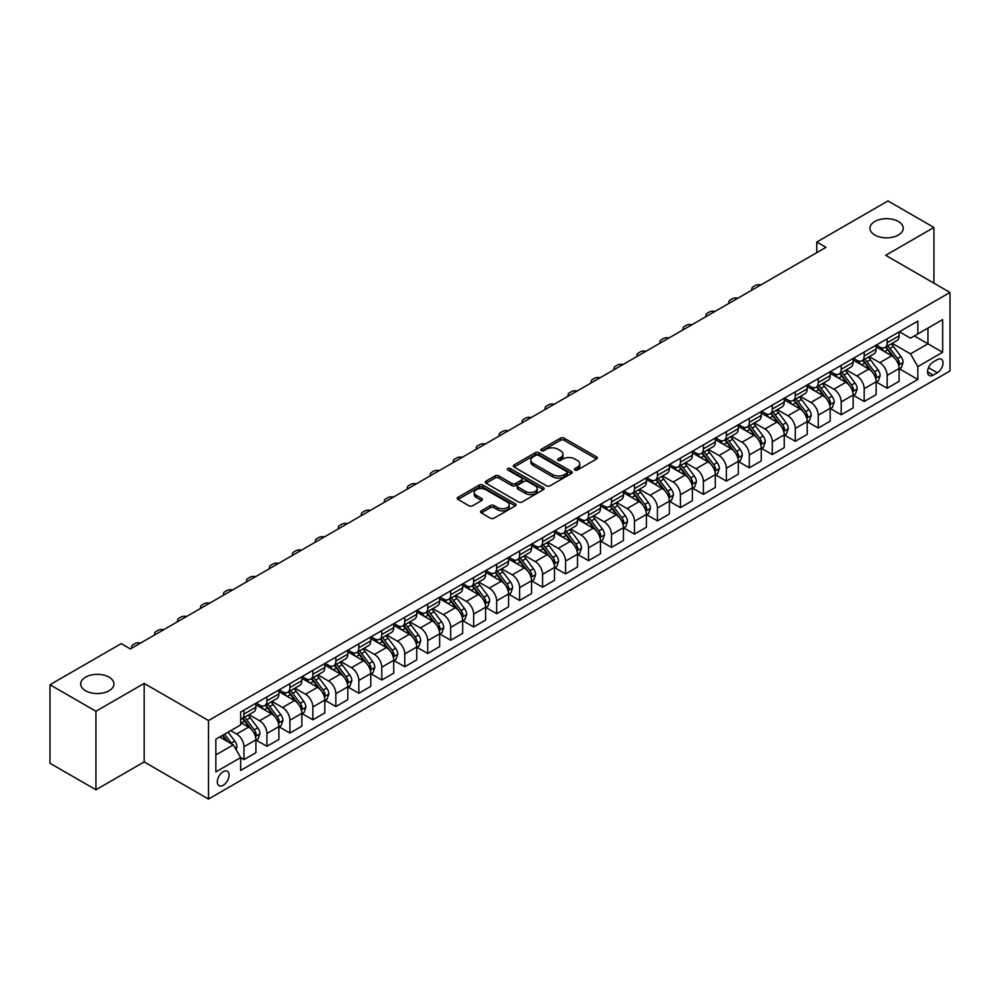 <?xml version="1.0" encoding="UTF-8"?>
<svg xmlns="http://www.w3.org/2000/svg" width="1000" height="1000" viewBox="0 0 1000 1000"><rect width="100%" height="100%" fill="white"/><g stroke="black" fill="none" stroke-linecap="round" stroke-linejoin="round"><path stroke-width="1.5" d="M574.888 470.037A1.787 1.025 0 0 0 577.413 470.037L596.587 458.963A2.55 1.475 0 0 0 597.325 457.925A2.55 1.475 0 0 0 596.587 456.887L564.113 438.137A2.55 1.475 0 0 0 560.5 438.137L541.337 449.2A1.787 1.025 0 0 0 540.812 449.938A1.787 1.025 0 0 0 541.337 450.662A1.787 1.025 0 0 0 543.862 450.662L546.35 449.225A8.162 4.713 0 0 1 557.888 449.225L560.6 450.788A8.162 4.713 0 0 1 562.987 454.125A8.162 4.713 0 0 1 560.6 457.45L558.112 458.888A1.787 1.025 0 0 0 557.587 459.613A1.787 1.025 0 0 0 558.112 460.35A1.787 1.025 0 0 0 560.638 460.35L563.125 458.913A8.162 4.713 0 0 1 574.663 458.913L577.375 460.475A8.162 4.713 0 0 1 579.763 463.812A8.162 4.713 0 0 1 577.375 467.137L574.888 468.575A1.787 1.025 0 0 0 574.362 469.3A1.787 1.025 0 0 0 574.888 470.037L574.888 468.575M109.075 677.15A16.637 9.6 0 0 0 90.95 675.075A16.637 9.6 0 0 0 80.688 683.95A16.637 9.6 0 0 0 85.562 690.738A16.637 9.6 0 0 0 103.688 692.812A16.637 9.6 0 0 0 113.95 683.95A16.637 9.6 0 0 0 109.075 677.15M898.363 221.462A16.637 9.6 0 0 0 880.238 219.387A16.637 9.6 0 0 0 869.963 228.263A16.637 9.6 0 0 0 874.837 235.05A16.637 9.6 0 0 0 892.962 237.125A16.637 9.6 0 0 0 903.238 228.263A16.637 9.6 0 0 0 898.363 221.462M223.2 785.275A8.312 4.8 120 0 0 228.637 777.938A8.312 4.8 120 0 0 227.362 771.275A8.312 4.8 120 0 0 223.2 771.688A8.312 4.8 120 0 0 217.763 779.013A8.312 4.8 120 0 0 219.037 785.675A8.312 4.8 120 0 0 223.2 785.275M481.325 510.825A2.55 1.475 0 0 0 480.575 511.875A2.55 1.475 0 0 0 481.325 512.913L490.425 518.175A2.55 1.475 0 0 0 494.038 518.175L515.325 505.887A2.55 1.475 0 0 0 516.062 504.837A2.55 1.475 0 0 0 515.325 503.8L482.85 485.05A2.55 1.475 0 0 0 479.25 485.05L457.962 497.337A2.55 1.475 0 0 0 457.212 498.387A2.55 1.475 0 0 0 457.962 499.425L468.963 505.775A2.55 1.475 0 0 0 472.575 505.775L481.675 500.513A2.55 1.475 0 0 0 482.425 499.475A2.55 1.475 0 0 0 481.675 498.438L476.225 495.288A6.825 3.938 0 0 1 474.225 492.5A6.825 3.938 0 0 1 478.438 488.862A6.825 3.938 0 0 1 485.875 489.712L507.25 502.05A6.825 3.938 0 0 1 509.25 504.837A6.825 3.938 0 0 1 505.037 508.475A6.825 3.938 0 0 1 497.6 507.625L494.038 505.575A2.55 1.475 0 0 0 490.425 505.575L481.325 510.825L481.325 512.913M144.175 683.413L95.938 711.263L50 684.737L50 763.25L95.938 789.775L144.175 761.925L208.5 799.062L208.5 720.55L144.175 683.413L144.175 761.925M933.925 283.163L933.925 227.463L885.688 255.312L950 292.45L208.5 720.55M933.925 227.463L887.975 200.938L816.775 242.05L816.775 252.662M50 684.737L121.213 643.625L130.4 648.938L825.962 247.35L816.775 242.05M546.525 485.788A2.55 1.475 0 0 0 550.138 485.788L571.413 473.5A2.55 1.475 0 0 0 572.163 472.45A2.55 1.475 0 0 0 571.413 471.413L538.95 452.663A2.55 1.475 0 0 0 535.337 452.663L514.062 464.95A2.55 1.475 0 0 0 513.312 466A2.55 1.475 0 0 0 514.062 467.038L546.525 485.788M508.55 470.412A1.787 1.025 0 0 1 510.363 470.675L510.363 468.55L543.375 487.6A2.55 1.475 0 0 1 544.113 488.65A2.55 1.475 0 0 1 543.375 489.688L522.087 501.975A2.55 1.475 0 0 1 518.475 501.975L486.012 483.225L486.012 481.15A2.55 1.475 0 0 0 485.262 482.188A2.55 1.475 0 0 0 486.012 483.225M486.012 481.15L495.112 475.887A2.55 1.475 0 0 1 498.725 475.887L511.887 483.488A2.55 1.475 0 0 0 515.5 483.488L521.538 480A2.55 1.475 0 0 0 522.288 478.963A2.55 1.475 0 0 0 521.538 477.925L507.837 470A1.787 1.025 0 0 1 507.312 469.275A1.787 1.025 0 0 1 508.413 468.325A1.787 1.025 0 0 1 510.363 468.55M937.325 359.613L933.275 361.938A8.062 4.65 120 0 0 928.012 369.038A8.062 4.65 120 0 0 929.25 375.5A8.062 4.65 120 0 0 933.275 375.1L937.325 372.762A8.062 4.65 120 0 0 942.588 365.662A8.062 4.65 120 0 0 941.35 359.212A8.062 4.65 120 0 0 937.325 359.613M208.5 799.062L950 370.962L950 292.45M899.375 331.763L910.487 338.175L917.837 333.938L917.837 321.087L240.662 712.062L240.662 724.9L215.85 739.225L215.85 771.9L240.662 757.575L240.662 770.413L917.837 379.45L917.837 366.613L910.487 353.875L892.212 343.325M917.837 333.938L942.65 319.613L942.65 352.287L917.837 366.613M95.938 711.263L95.938 789.775M914.35 335.95L927.95 343.8L927.95 328.1L942.65 319.613M910.487 353.875L927.95 343.8L942.65 352.287M215.85 754.925L233.312 744.85L219.713 737M240.662 757.688L243.962 759.587L243.962 746.75A10.4 6 -120 0 0 236.612 734.025L230.738 730.625M243.962 759.587L255.912 752.7L255.912 739.862A10.4 6 -120 0 0 248.562 727.125L240.662 722.562M256.188 740.125L266.938 746.325L266.938 733.487A10.4 6 -120 0 0 259.587 720.763L249.037 714.663M266.938 746.325L278.888 739.438L278.888 726.6A10.4 6 -120 0 0 271.537 713.863L255.912 704.85M279.163 726.862L289.913 733.075L289.913 720.225A10.4 6 -120 0 0 282.562 707.5L272 701.4M289.913 733.075L301.85 726.175L301.85 713.337A10.4 6 -120 0 0 294.5 700.6L278.888 691.587M302.125 713.6L312.875 719.812L312.875 706.975A10.4 6 -120 0 0 305.525 694.237L294.975 688.15M312.875 719.812L324.825 712.913L324.825 700.075A10.4 6 -120 0 0 317.475 687.337L301.85 678.325M325.1 700.337L335.85 706.55L335.85 693.713A10.4 6 -120 0 0 328.5 680.975L317.95 674.887M335.85 706.55L347.8 699.65L347.8 686.812A10.4 6 -120 0 0 340.45 674.075L324.825 665.062M348.075 687.075L358.825 693.288L358.825 680.45A10.4 6 -120 0 0 351.475 667.712L340.913 661.625M358.825 693.288L370.763 686.388L370.763 673.55A10.4 6 -120 0 0 363.413 660.812L347.8 651.8M371.037 673.812L381.788 680.025L381.788 667.188A10.4 6 -120 0 0 374.438 654.45L363.888 648.363M381.788 680.025L393.738 673.125L393.738 660.288A10.4 6 -120 0 0 386.388 647.55L370.763 638.538M394.012 660.55L404.762 666.762L404.762 653.925A10.4 6 -120 0 0 397.413 641.188L386.863 635.1M404.762 666.762L416.712 659.862L416.712 647.025A10.4 6 -120 0 0 409.363 634.288L393.738 625.275M416.987 647.288L427.738 653.5L427.738 640.662A10.4 6 -120 0 0 420.387 627.925L409.825 621.838M427.738 653.5L439.675 646.6L439.675 633.763A10.4 6 -120 0 0 432.325 621.025L416.712 612.013M439.95 634.025L450.7 640.238L450.7 627.4A10.4 6 -120 0 0 443.35 614.663L432.8 608.575M450.7 640.238L462.65 633.337L462.65 620.5A10.4 6 -120 0 0 455.3 607.762L439.675 598.75M462.925 620.763L473.675 626.975L473.675 614.138A10.4 6 -120 0 0 466.325 601.4L455.775 595.312M473.675 626.975L485.625 620.075L485.625 607.238A10.4 6 -120 0 0 478.275 594.5L462.65 585.487M485.9 607.5L496.65 613.713L496.65 600.875A10.4 6 -120 0 0 489.3 588.138L478.738 582.05M496.65 613.713L508.587 606.812L508.587 593.975A10.4 6 -120 0 0 501.238 581.25L485.625 572.225M508.862 594.237L519.612 600.45L519.612 587.612A10.4 6 -120 0 0 512.263 574.875L501.712 568.787M519.612 600.45L531.562 593.55L531.562 580.712A10.4 6 -120 0 0 524.212 567.987L508.587 558.962M531.838 580.975L542.587 587.188L542.587 574.35A10.4 6 -120 0 0 535.237 561.613L524.688 555.525M542.587 587.188L554.538 580.288L554.538 567.45A10.4 6 -120 0 0 547.188 554.725L531.562 545.7M554.812 567.712L565.562 573.925L565.562 561.087A10.4 6 -120 0 0 558.212 548.35L547.65 542.263M565.562 573.925L577.5 567.025L577.5 554.188A10.4 6 -120 0 0 570.15 541.462L554.538 532.438M577.775 554.45L588.525 560.662L588.525 547.825A10.4 6 -120 0 0 581.175 535.087L570.625 529M588.525 560.662L600.475 553.763L600.475 540.925A10.4 6 -120 0 0 593.125 528.2L577.5 519.175M600.75 541.188L611.5 547.4L611.5 534.562A10.4 6 -120 0 0 604.15 521.825L593.6 515.737M611.5 547.4L623.45 540.5L623.45 527.663A10.4 6 -120 0 0 616.1 514.938L600.475 505.913M623.725 527.925L634.475 534.138L634.475 521.3A10.4 6 -120 0 0 627.125 508.562L616.562 502.475M634.475 534.138L646.413 527.238L646.413 514.4A10.4 6 -120 0 0 639.062 501.675L623.45 492.65M646.688 514.663L657.438 520.875L657.438 508.038A10.4 6 -120 0 0 650.088 495.3L639.538 489.212M657.438 520.875L669.388 513.975L669.388 501.138A10.4 6 -120 0 0 662.038 488.413L646.413 479.387M669.663 501.4L680.413 507.612L680.413 494.775A10.4 6 -120 0 0 673.062 482.038L662.513 475.95M680.413 507.612L692.362 500.712L692.362 487.875A10.4 6 -120 0 0 685.013 475.15L669.388 466.125M692.638 488.15L703.388 494.35L703.388 481.512A10.4 6 -120 0 0 696.038 468.775L685.475 462.688M703.388 494.35L715.325 487.45L715.325 474.613A10.4 6 -120 0 0 707.975 461.887L692.362 452.863M715.6 474.888L726.35 481.087L726.35 468.25A10.4 6 -120 0 0 719 455.525L708.45 449.425M726.35 481.087L738.3 474.188L738.3 461.35A10.4 6 -120 0 0 730.95 448.625L715.325 439.6M738.575 461.625L749.325 467.825L749.325 454.988A10.4 6 -120 0 0 741.975 442.262L731.425 436.163M749.325 467.825L761.275 460.925L761.275 448.088A10.4 6 -120 0 0 753.925 435.363L738.3 426.337M761.55 448.363L772.3 454.562L772.3 441.725A10.4 6 -120 0 0 764.95 429L754.388 422.9M772.3 454.562L784.237 447.663L784.237 434.825A10.4 6 -120 0 0 776.888 422.1L761.275 413.075M784.513 435.1L795.263 441.3L795.263 428.462A10.4 6 -120 0 0 787.913 415.737L777.362 409.637M795.263 441.3L807.212 434.4L807.212 421.562A10.4 6 -120 0 0 799.862 408.837L784.237 399.812M807.487 421.838L818.238 428.038L818.238 415.2A10.4 6 -120 0 0 810.888 402.475L800.337 396.375M818.238 428.038L830.188 421.15L830.188 408.3A10.4 6 -120 0 0 822.837 395.575L807.212 386.55M830.462 408.575L841.213 414.775L841.213 401.938A10.4 6 -120 0 0 833.863 389.212L823.3 383.113M841.213 414.775L853.15 407.887L853.15 395.037A10.4 6 -120 0 0 845.8 382.312L830.188 373.288M853.425 395.312L864.175 401.512L864.175 388.675A10.4 6 -120 0 0 856.825 375.95L846.275 369.85M864.175 401.512L876.125 394.625L876.125 381.788A10.4 6 -120 0 0 868.775 369.05L853.15 360.037M876.4 382.05L887.15 388.25L887.15 375.412A10.4 6 -120 0 0 879.8 362.688L869.25 356.587M887.15 388.25L899.1 381.362L899.1 368.525A10.4 6 -120 0 0 891.75 355.788L876.125 346.775M876.4 345.012L879.8 346.987A10.4 6 -120 0 0 885 347.5A10.4 6 -120 0 0 887.15 342.738L887.15 338.812M853.425 358.275L856.825 360.238A10.4 6 -120 0 0 862.025 360.763A10.4 6 -120 0 0 864.175 356L864.175 352.075M830.462 371.538L833.863 373.5A10.4 6 -120 0 0 839.062 374.025A10.4 6 -120 0 0 841.213 369.263L841.213 365.337M807.487 384.8L810.888 386.763A10.4 6 -120 0 0 816.087 387.287A10.4 6 -120 0 0 818.238 382.525L818.238 378.6M784.513 398.062L787.913 400.025A10.4 6 -120 0 0 793.112 400.55A10.4 6 -120 0 0 795.263 395.788L795.263 391.863M761.55 411.325L764.95 413.288A10.4 6 -120 0 0 770.15 413.812A10.4 6 -120 0 0 772.3 409.05L772.3 405.125M738.575 424.588L741.975 426.55A10.4 6 -120 0 0 747.175 427.075A10.4 6 -120 0 0 749.325 422.312L749.325 418.387M715.6 437.85L719 439.812A10.4 6 -120 0 0 724.2 440.325A10.4 6 -120 0 0 726.35 435.575L726.35 431.65M692.638 451.112L696.038 453.075A10.4 6 -120 0 0 701.237 453.587A10.4 6 -120 0 0 703.388 448.837L703.388 444.913M669.663 464.375L673.062 466.337A10.4 6 -120 0 0 678.263 466.85A10.4 6 -120 0 0 680.413 462.1L680.413 458.175M646.688 477.638L650.088 479.6A10.4 6 -120 0 0 655.288 480.112A10.4 6 -120 0 0 657.438 475.363L657.438 471.438M623.725 490.9L627.125 492.863A10.4 6 -120 0 0 632.312 493.375A10.4 6 -120 0 0 634.475 488.625L634.475 484.7M600.75 504.162L604.15 506.125A10.4 6 -120 0 0 609.35 506.637A10.4 6 -120 0 0 611.5 501.887L611.5 497.962M577.775 517.425L581.175 519.388A10.4 6 -120 0 0 586.375 519.9A10.4 6 -120 0 0 588.525 515.15L588.525 511.225M554.812 530.688L558.212 532.65A10.4 6 -120 0 0 563.4 533.162A10.4 6 -120 0 0 565.562 528.413L565.562 524.487M531.838 543.95L535.237 545.913A10.4 6 -120 0 0 540.438 546.425A10.4 6 -120 0 0 542.587 541.675L542.587 537.737M508.862 557.212L512.263 559.175A10.4 6 -120 0 0 517.463 559.688A10.4 6 -120 0 0 519.612 554.938L519.612 551M485.9 570.475L489.3 572.438A10.4 6 -120 0 0 494.487 572.95A10.4 6 -120 0 0 496.65 568.188L496.65 564.263M462.925 583.737L466.325 585.7A10.4 6 -120 0 0 471.525 586.213A10.4 6 -120 0 0 473.675 581.45L473.675 577.525M439.95 597L443.35 598.962A10.4 6 -120 0 0 448.55 599.475A10.4 6 -120 0 0 450.7 594.712L450.7 590.788M416.987 610.262L420.387 612.225A10.4 6 -120 0 0 425.575 612.737A10.4 6 -120 0 0 427.738 607.975L427.738 604.05M394.012 623.525L397.413 625.487A10.4 6 -120 0 0 402.612 626A10.4 6 -120 0 0 404.762 621.237L404.762 617.312M371.037 636.788L374.438 638.75A10.4 6 -120 0 0 379.637 639.263A10.4 6 -120 0 0 381.788 634.5L381.788 630.575M348.075 650.05L351.475 652.013A10.4 6 -120 0 0 356.662 652.525A10.4 6 -120 0 0 358.825 647.763L358.825 643.838M325.1 663.312L328.5 665.275A10.4 6 -120 0 0 333.7 665.788A10.4 6 -120 0 0 335.85 661.025L335.85 657.1M302.125 676.575L305.525 678.538A10.4 6 -120 0 0 310.725 679.05A10.4 6 -120 0 0 312.875 674.287L312.875 670.362M279.163 689.837L282.562 691.8A10.4 6 -120 0 0 287.75 692.312A10.4 6 -120 0 0 289.913 687.55L289.913 683.625M256.188 703.1L259.587 705.062A10.4 6 -120 0 0 264.788 705.575A10.4 6 -120 0 0 266.938 700.812L266.938 696.888M899.375 368.787L917.837 379.45M885 347.5L896.938 340.6A10.4 6 -120 0 0 899.1 335.838L899.1 331.912M862.025 360.763L873.975 353.862A10.4 6 -120 0 0 876.125 349.1L876.125 345.175M839.062 374.025L851 367.125A10.4 6 -120 0 0 853.15 362.362L853.15 358.438M816.087 387.287L828.025 380.387A10.4 6 -120 0 0 830.188 375.625L830.188 371.7M793.112 400.55L805.062 393.65A10.4 6 -120 0 0 807.212 388.888L807.212 384.963M770.15 413.812L782.087 406.912A10.4 6 -120 0 0 784.237 402.15L784.237 398.225M747.175 427.075L759.112 420.175A10.4 6 -120 0 0 761.275 415.412L761.275 411.488M724.2 440.325L736.15 433.438A10.4 6 -120 0 0 738.3 428.675L738.3 424.75M701.237 453.587L713.175 446.7A10.4 6 -120 0 0 715.325 441.938L715.325 438.013M678.263 466.85L690.2 459.963A10.4 6 -120 0 0 692.362 455.2L692.362 451.275M655.288 480.112L667.237 473.225A10.4 6 -120 0 0 669.388 468.462L669.388 464.538M632.312 493.375L644.262 486.488A10.4 6 -120 0 0 646.413 481.725L646.413 477.8M609.35 506.637L621.287 499.75A10.4 6 -120 0 0 623.45 494.988L623.45 491.062M586.375 519.9L598.325 513.013A10.4 6 -120 0 0 600.475 508.25L600.475 504.325M563.4 533.162L575.35 526.275A10.4 6 -120 0 0 577.5 521.512L577.5 517.587M540.438 546.425L552.375 539.538A10.4 6 -120 0 0 554.538 534.775L554.538 530.85M517.463 559.688L529.412 552.8A10.4 6 -120 0 0 531.562 548.038L531.562 544.113M494.487 572.95L506.438 566.05A10.4 6 -120 0 0 508.587 561.3L508.587 557.375M471.525 586.213L483.462 579.312A10.4 6 -120 0 0 485.625 574.562L485.625 570.638M448.55 599.475L460.5 592.575A10.4 6 -120 0 0 462.65 587.825L462.65 583.9M425.575 612.737L437.525 605.837A10.4 6 -120 0 0 439.675 601.087L439.675 597.163M402.612 626L414.55 619.1A10.4 6 -120 0 0 416.712 614.35L416.712 610.425M379.637 639.263L391.587 632.362A10.4 6 -120 0 0 393.738 627.612L393.738 623.688M356.662 652.525L368.612 645.625A10.4 6 -120 0 0 370.763 640.875L370.763 636.95M333.7 665.788L345.637 658.888A10.4 6 -120 0 0 347.8 654.137L347.8 650.212M310.725 679.05L322.675 672.15A10.4 6 -120 0 0 324.825 667.4L324.825 663.462M287.75 692.312L299.7 685.413A10.4 6 -120 0 0 301.85 680.662L301.85 676.725M264.788 705.575L276.725 698.675A10.4 6 -120 0 0 278.888 693.913L278.888 689.987M240.662 719.25A10.4 6 -120 0 0 241.812 718.838L253.762 711.938A10.4 6 -120 0 0 255.912 707.175L255.912 703.25M241.812 718.838A10.4 6 -120 0 0 243.962 714.075L243.962 710.15M233.312 744.85L240.662 757.575M575.6 470.288L577.375 469.263A8.162 4.713 0 0 0 579.763 465.925L579.763 463.812M562.987 454.125L562.987 456.25A8.162 4.713 0 0 1 560.6 459.575L558.825 460.6M596.55 458.988L564.113 440.262A2.55 1.475 0 0 0 560.5 440.262L542.05 450.913M571.388 473.512L538.95 454.787A2.55 1.475 0 0 0 535.337 454.787L514.087 467.062L514.062 464.95M566.912 473.188A1.787 1.025 0 0 0 567.438 472.45A1.787 1.025 0 0 0 566.912 471.725L538.413 455.275A1.787 1.025 0 0 0 535.887 455.275L533.263 456.775A8.162 4.713 0 0 0 530.875 460.112A8.162 4.713 0 0 0 533.263 463.45L552.75 474.688A8.162 4.713 0 0 0 564.288 474.688L566.912 473.188L566.912 475.3A1.787 1.025 0 0 0 567.438 474.575L567.438 472.45M530.875 460.112L530.875 462.238A8.162 4.713 0 0 0 533.263 465.562L533.263 463.45M566.912 475.3L564.288 476.812A8.162 4.713 0 0 1 552.75 476.812L533.263 465.562M486.037 483.25L495.112 478.013L495.112 475.887M522.288 478.963L522.288 481.087A2.55 1.475 0 0 1 521.538 482.125L515.5 485.613A2.55 1.475 0 0 1 511.887 485.613L498.725 478.013A2.55 1.475 0 0 0 495.112 478.013M510.363 470.675L543.337 489.712M525.562 491.375A6.825 3.938 0 0 0 532.987 492.238A6.825 3.938 0 0 0 537.2 488.6A6.825 3.938 0 0 0 535.212 485.812L527.675 481.463A2.55 1.475 0 0 0 524.075 481.463L518.025 484.95A2.55 1.475 0 0 0 517.275 485.988A2.55 1.475 0 0 0 518.025 487.038L525.562 491.375L525.562 493.5A6.825 3.938 0 0 0 532.987 494.363A6.825 3.938 0 0 0 537.2 490.712L537.2 488.6M517.275 485.988L517.275 488.113A2.55 1.475 0 0 0 518.025 489.15L518.025 487.038M525.562 493.5L518.025 489.15M509.25 504.837L509.25 506.962A6.825 3.938 0 0 1 505.037 510.6A6.825 3.938 0 0 1 497.6 509.75L494.038 507.688A2.55 1.475 0 0 0 490.425 507.688L481.35 512.925M474.225 492.5L474.225 494.625A6.825 3.938 0 0 0 476.225 497.413L476.225 495.288M481.65 500.538L476.225 497.413M515.325 503.8L515.325 505.887L482.85 487.175A2.55 1.475 0 0 0 479.25 487.175L457.987 499.45M899.1 368.95L901.3 367.675L903.138 362.362A6.887 3.975 -120 0 0 900.938 356.5L893.438 346.475A19.887 11.475 -120 0 0 891.263 343.875M883.8 351.2A19.887 11.475 -120 0 0 879.725 346.938M898.475 364.725L899.425 362.663A6.887 3.975 -120 0 0 897.45 358.512L889.938 348.488A19.887 11.475 -120 0 0 887.775 345.9M885.925 346.962A16.5 9.525 60 0 1 888.625 350.037L894.987 358.525M885.562 347.163A19.887 11.475 60 0 1 887.738 349.762L892.725 356.425M760.913 284.913A5.2 3 0 0 0 755.212 285.55L753.375 286.613A5.2 3 0 0 0 751.85 288.738A5.2 3 0 0 0 752.262 289.9M876.125 382.2L878.325 380.938L880.163 375.625A6.887 3.975 -120 0 0 877.975 369.762L870.462 359.738A19.887 11.475 -120 0 0 868.288 357.137M860.825 364.462A19.887 11.475 -120 0 0 856.75 360.2M875.5 377.987L876.45 375.925A6.887 3.975 -120 0 0 874.475 371.775L866.975 361.75A19.887 11.475 -120 0 0 864.8 359.162M862.95 360.225A16.5 9.525 60 0 1 865.662 363.3L872.013 371.788M862.6 360.425A19.887 11.475 60 0 1 864.762 363.025L869.762 369.688M737.938 298.175A5.2 3 0 0 0 732.237 298.812L730.4 299.875A5.2 3 0 0 0 728.875 302A5.2 3 0 0 0 729.287 303.163M853.15 395.462L855.362 394.2L857.2 388.888A6.887 3.975 -120 0 0 855 383.025L847.487 373A19.887 11.475 -120 0 0 845.325 370.4M837.85 377.725A19.887 11.475 -120 0 0 833.787 373.462M852.525 391.25L853.475 389.188A6.887 3.975 -120 0 0 851.513 385.037L844 375.012A19.887 11.475 -120 0 0 841.825 372.425M839.975 373.488A16.5 9.525 60 0 1 842.688 376.562L849.038 385.05M839.625 373.688A19.887 11.475 60 0 1 841.787 376.287L846.787 382.95M714.963 311.438A5.2 3 0 0 0 709.262 312.075L707.425 313.137A5.2 3 0 0 0 705.9 315.262A5.2 3 0 0 0 706.312 316.425M830.188 408.725L832.387 407.463L834.225 402.15A6.887 3.975 -120 0 0 832.025 396.287L824.525 386.262A19.887 11.475 -120 0 0 822.35 383.663M814.887 390.988A19.887 11.475 -120 0 0 810.812 386.725M829.562 404.513L830.512 402.45A6.887 3.975 -120 0 0 828.538 398.3L821.025 388.275A19.887 11.475 -120 0 0 818.863 385.688M817.013 386.75A16.5 9.525 60 0 1 819.712 389.825L826.075 398.312M816.65 386.95A19.887 11.475 60 0 1 818.825 389.55L823.812 396.213M692 324.7A5.2 3 0 0 0 686.3 325.337L684.463 326.4A5.2 3 0 0 0 682.938 328.525A5.2 3 0 0 0 683.35 329.688M807.212 421.987L809.412 420.725L811.25 415.412A6.887 3.975 -120 0 0 809.062 409.55L801.55 399.525A19.887 11.475 -120 0 0 799.375 396.925M791.912 404.25A19.887 11.475 -120 0 0 787.837 399.988M806.587 417.775L807.537 415.712A6.887 3.975 -120 0 0 805.562 411.562L798.062 401.538A19.887 11.475 -120 0 0 795.888 398.95M794.038 400.012A16.5 9.525 60 0 1 796.75 403.088L803.1 411.575M793.688 400.213A19.887 11.475 60 0 1 795.85 402.812L800.837 409.475M669.025 337.962A5.2 3 0 0 0 663.325 338.6L661.488 339.663A5.2 3 0 0 0 659.963 341.788A5.2 3 0 0 0 660.375 342.95M784.237 435.25L786.45 433.988L788.288 428.675A6.887 3.975 -120 0 0 786.087 422.812L778.575 412.788A19.887 11.475 -120 0 0 776.413 410.188M768.938 417.512A19.887 11.475 -120 0 0 764.875 413.25M783.612 431.037L784.562 428.975A6.887 3.975 -120 0 0 782.6 424.825L775.088 414.8A19.887 11.475 -120 0 0 772.913 412.2M771.062 413.275A16.5 9.525 60 0 1 773.775 416.35L780.125 424.837M770.713 413.475A19.887 11.475 60 0 1 772.875 416.075L777.875 422.738M646.05 351.225A5.2 3 0 0 0 640.35 351.863L638.513 352.925A5.2 3 0 0 0 636.987 355.05A5.2 3 0 0 0 637.4 356.213M761.275 448.512L763.475 447.238L765.312 441.938A6.887 3.975 -120 0 0 763.112 436.075L755.612 426.05A19.887 11.475 -120 0 0 753.438 423.45M745.975 430.775A19.887 11.475 -120 0 0 741.9 426.512M760.638 444.3L761.6 442.238A6.887 3.975 -120 0 0 759.625 438.088L752.113 428.062A19.887 11.475 -120 0 0 749.95 425.462M748.1 426.538A16.5 9.525 60 0 1 750.8 429.613L757.163 438.1M747.738 426.737A19.887 11.475 60 0 1 749.912 429.338L754.9 436M623.088 364.487A5.2 3 0 0 0 617.388 365.125L615.538 366.188A5.2 3 0 0 0 614.025 368.312A5.2 3 0 0 0 614.438 369.475M738.3 461.775L740.5 460.5L742.337 455.2A6.887 3.975 -120 0 0 740.15 449.338L732.638 439.312A19.887 11.475 -120 0 0 730.462 436.712M723 444.038A19.887 11.475 -120 0 0 718.925 439.775M737.675 457.562L738.625 455.5A6.887 3.975 -120 0 0 736.65 451.35L729.15 441.325A19.887 11.475 -120 0 0 726.975 438.725M725.125 439.8A16.5 9.525 60 0 1 727.837 442.875L734.188 451.362M724.775 440A19.887 11.475 60 0 1 726.938 442.6L731.925 449.263M600.112 377.75A5.2 3 0 0 0 594.412 378.387L592.575 379.45A5.2 3 0 0 0 591.05 381.575A5.2 3 0 0 0 591.462 382.738M715.325 475.037L717.537 473.762L719.375 468.462A6.887 3.975 -120 0 0 717.175 462.6L709.663 452.575A19.887 11.475 -120 0 0 707.5 449.975M700.025 457.3A19.887 11.475 -120 0 0 695.962 453.038M714.7 470.825L715.65 468.75A6.887 3.975 -120 0 0 713.688 464.613L706.175 454.588A19.887 11.475 -120 0 0 704 451.987M702.15 453.062A16.5 9.525 60 0 1 704.862 456.138L711.213 464.625M701.8 453.263A19.887 11.475 60 0 1 703.962 455.863L708.962 462.525M577.137 391.012A5.2 3 0 0 0 571.438 391.65L569.6 392.713A5.2 3 0 0 0 568.075 394.837A5.2 3 0 0 0 568.488 396M692.362 488.3L694.562 487.025L696.4 481.725A6.887 3.975 -120 0 0 694.2 475.863L686.7 465.838A19.887 11.475 -120 0 0 684.525 463.237M677.062 470.562A19.887 11.475 -120 0 0 672.987 466.3M691.725 484.087L692.688 482.013A6.887 3.975 -120 0 0 690.713 477.875L683.2 467.85A19.887 11.475 -120 0 0 681.038 465.25M679.188 466.325A16.5 9.525 60 0 1 681.888 469.4L688.25 477.887M678.825 466.525A19.887 11.475 60 0 1 681 469.125L685.987 475.788M554.175 404.275A5.2 3 0 0 0 548.462 404.913L546.625 405.975A5.2 3 0 0 0 545.112 408.1A5.2 3 0 0 0 545.525 409.263M669.388 501.562L671.587 500.288L673.425 494.988A6.887 3.975 -120 0 0 671.237 489.125L663.725 479.1A19.887 11.475 -120 0 0 661.55 476.5M654.087 483.812A19.887 11.475 -120 0 0 650.013 479.562M668.763 497.35L669.712 495.275A6.887 3.975 -120 0 0 667.738 491.138L660.238 481.112A19.887 11.475 -120 0 0 658.062 478.512M656.213 479.588A16.5 9.525 60 0 1 658.925 482.663L665.275 491.15M655.863 479.787A19.887 11.475 60 0 1 658.025 482.388L663.012 489.05M531.2 417.537A5.2 3 0 0 0 525.5 418.175L523.663 419.237A5.2 3 0 0 0 522.137 421.35A5.2 3 0 0 0 522.55 422.525M646.413 514.825L648.625 513.55L650.462 508.25A6.887 3.975 -120 0 0 648.263 502.388L640.75 492.362A19.887 11.475 -120 0 0 638.587 489.762M631.112 497.075A19.887 11.475 -120 0 0 627.05 492.825M645.788 510.613L646.737 508.537A6.887 3.975 -120 0 0 644.775 504.4L637.263 494.375A19.887 11.475 -120 0 0 635.087 491.775M633.237 492.85A16.5 9.525 60 0 1 635.95 495.925L642.3 504.412M632.888 493.05A19.887 11.475 60 0 1 635.05 495.65L640.05 502.312M508.225 430.8A5.2 3 0 0 0 502.525 431.438L500.688 432.5A5.2 3 0 0 0 499.162 434.613A5.2 3 0 0 0 499.575 435.788M623.45 528.088L625.65 526.812L627.487 521.512A6.887 3.975 -120 0 0 625.288 515.65L617.788 505.625A19.887 11.475 -120 0 0 615.612 503.025M608.15 510.337A19.887 11.475 -120 0 0 604.075 506.087M622.812 523.875L623.775 521.8A6.887 3.975 -120 0 0 621.8 517.663L614.288 507.638A19.887 11.475 -120 0 0 612.125 505.037M610.275 506.112A16.5 9.525 60 0 1 612.975 509.188L619.338 517.675M609.913 506.312A19.887 11.475 60 0 1 612.087 508.913L617.075 515.575M485.262 444.05A5.2 3 0 0 0 479.55 444.7L477.713 445.763A5.2 3 0 0 0 476.2 447.875A5.2 3 0 0 0 476.613 449.05M600.475 541.35L602.675 540.075L604.513 534.775A6.887 3.975 -120 0 0 602.325 528.913L594.812 518.888A19.887 11.475 -120 0 0 592.638 516.287M585.175 523.6A19.887 11.475 -120 0 0 581.1 519.35M599.85 537.137L600.8 535.062A6.887 3.975 -120 0 0 598.825 530.925L591.325 520.9A19.887 11.475 -120 0 0 589.15 518.3M587.3 519.375A16.5 9.525 60 0 1 590.013 522.45L596.362 530.938M586.95 519.575A19.887 11.475 60 0 1 589.113 522.175L594.1 528.837M462.287 457.312A5.2 3 0 0 0 456.587 457.962L454.75 459.025A5.2 3 0 0 0 453.225 461.138A5.2 3 0 0 0 453.638 462.312M577.5 554.612L579.712 553.337L581.55 548.038A6.887 3.975 -120 0 0 579.35 542.175L571.838 532.15A19.887 11.475 -120 0 0 569.675 529.55M562.2 536.862A19.887 11.475 -120 0 0 558.138 532.612M576.875 550.4L577.825 548.325A6.887 3.975 -120 0 0 575.862 544.188L568.35 534.163A19.887 11.475 -120 0 0 566.175 531.562M564.325 532.638A16.5 9.525 60 0 1 567.038 535.712L573.387 544.2M563.975 532.837A19.887 11.475 60 0 1 566.138 535.438L571.138 542.1M439.312 470.575A5.2 3 0 0 0 433.612 471.225L431.775 472.287A5.2 3 0 0 0 430.25 474.4A5.2 3 0 0 0 430.662 475.575M554.538 567.875L556.737 566.6L558.575 561.3A6.887 3.975 -120 0 0 556.375 555.438L548.862 545.413A19.887 11.475 -120 0 0 546.7 542.812M539.237 550.125A19.887 11.475 -120 0 0 535.163 545.875M553.9 563.663L554.862 561.587A6.887 3.975 -120 0 0 552.888 557.45L545.375 547.425A19.887 11.475 -120 0 0 543.212 544.825M541.362 545.9A16.5 9.525 60 0 1 544.062 548.975L550.425 557.463M541 546.1A19.887 11.475 60 0 1 543.175 548.7L548.162 555.363M416.35 483.837A5.2 3 0 0 0 410.637 484.487L408.8 485.55A5.2 3 0 0 0 407.287 487.663A5.2 3 0 0 0 407.7 488.837M531.562 581.138L533.763 579.862L535.6 574.562A6.887 3.975 -120 0 0 533.413 568.7L525.9 558.675A19.887 11.475 -120 0 0 523.725 556.075M516.263 563.387A19.887 11.475 -120 0 0 512.188 559.138M530.938 576.925L531.888 574.85A6.887 3.975 -120 0 0 529.913 570.712L522.4 560.688A19.887 11.475 -120 0 0 520.237 558.088M518.387 559.163A16.5 9.525 60 0 1 521.1 562.238L527.45 570.725M518.038 559.362A19.887 11.475 60 0 1 520.2 561.962L525.188 568.625M393.375 497.1A5.2 3 0 0 0 387.675 497.75L385.838 498.812A5.2 3 0 0 0 384.312 500.925A5.2 3 0 0 0 384.725 502.1M508.587 594.4L510.8 593.125L512.638 587.825A6.887 3.975 -120 0 0 510.438 581.962L502.925 571.938A19.887 11.475 -120 0 0 500.763 569.338M493.288 576.65A19.887 11.475 -120 0 0 489.225 572.4M507.962 590.188L508.913 588.112A6.887 3.975 -120 0 0 506.95 583.975L499.438 573.95A19.887 11.475 -120 0 0 497.262 571.35M495.412 572.425A16.5 9.525 60 0 1 498.125 575.5L504.475 583.987M495.062 572.625A19.887 11.475 60 0 1 497.225 575.225L502.225 581.888M370.4 510.363A5.2 3 0 0 0 364.7 511.012L362.863 512.075A5.2 3 0 0 0 361.337 514.188A5.2 3 0 0 0 361.75 515.363M485.625 607.663L487.825 606.388L489.663 601.087A6.887 3.975 -120 0 0 487.463 595.225L479.95 585.2A19.887 11.475 -120 0 0 477.788 582.6M470.325 589.913A19.887 11.475 -120 0 0 466.25 585.65M484.988 603.45L485.95 601.375A6.887 3.975 -120 0 0 483.975 597.238L476.463 587.212A19.887 11.475 -120 0 0 474.3 584.612M472.45 585.688A16.5 9.525 60 0 1 475.15 588.763L481.512 597.25M472.088 585.887A19.887 11.475 60 0 1 474.263 588.488L479.25 595.15M347.438 523.625A5.2 3 0 0 0 341.725 524.275L339.888 525.325A5.2 3 0 0 0 338.375 527.45A5.2 3 0 0 0 338.787 528.625M462.65 620.925L464.85 619.65L466.688 614.35A6.887 3.975 -120 0 0 464.487 608.488L456.987 598.462A19.887 11.475 -120 0 0 454.812 595.862M447.35 603.175A19.887 11.475 -120 0 0 443.275 598.913M462.025 616.7L462.975 614.637A6.887 3.975 -120 0 0 461 610.5L453.488 600.475A19.887 11.475 -120 0 0 451.325 597.875M449.475 598.95A16.5 9.525 60 0 1 452.188 602.025L458.537 610.5M449.125 599.15A19.887 11.475 60 0 1 451.287 601.75L456.275 608.413M324.462 536.888A5.2 3 0 0 0 318.762 537.537L316.925 538.587A5.2 3 0 0 0 315.4 540.712A5.2 3 0 0 0 315.812 541.888M439.675 634.188L441.887 632.913L443.725 627.612A6.887 3.975 -120 0 0 441.525 621.737L434.012 611.725A19.887 11.475 -120 0 0 431.85 609.125M424.375 616.438A19.887 11.475 -120 0 0 420.312 612.175M439.05 629.963L440 627.9A6.887 3.975 -120 0 0 438.025 623.763L430.525 613.737A19.887 11.475 -120 0 0 428.35 611.138M426.5 612.2A16.5 9.525 60 0 1 429.212 615.288L435.562 623.763M426.15 612.413A19.887 11.475 60 0 1 428.312 615.013L433.312 621.675M301.488 550.15A5.2 3 0 0 0 295.788 550.8L293.95 551.85A5.2 3 0 0 0 292.425 553.975A5.2 3 0 0 0 292.838 555.15M416.712 647.45L418.913 646.175L420.75 640.875A6.887 3.975 -120 0 0 418.55 635L411.037 624.987A19.887 11.475 -120 0 0 408.875 622.388M401.4 629.7A19.887 11.475 -120 0 0 397.337 625.438M416.075 643.225L417.038 641.162A6.887 3.975 -120 0 0 415.062 637.025L407.55 627A19.887 11.475 -120 0 0 405.387 624.4M403.537 625.462A16.5 9.525 60 0 1 406.238 628.55L412.6 637.025M403.175 625.675A19.887 11.475 60 0 1 405.35 628.275L410.337 634.938M278.525 563.413A5.2 3 0 0 0 272.812 564.062L270.975 565.112A5.2 3 0 0 0 269.462 567.238A5.2 3 0 0 0 269.875 568.413M393.738 660.713L395.938 659.438L397.775 654.137A6.887 3.975 -120 0 0 395.575 648.263L388.075 638.25A19.887 11.475 -120 0 0 385.9 635.65M378.438 642.962A19.887 11.475 -120 0 0 374.363 638.7M393.113 656.488L394.062 654.425A6.887 3.975 -120 0 0 392.088 650.288L384.575 640.263A19.887 11.475 -120 0 0 382.413 637.663M380.562 638.725A16.5 9.525 60 0 1 383.275 641.812L389.625 650.288M380.2 638.938A19.887 11.475 60 0 1 382.375 641.538L387.362 648.2M255.55 576.675A5.2 3 0 0 0 249.85 577.312L248.012 578.375A5.2 3 0 0 0 246.488 580.5A5.2 3 0 0 0 246.9 581.675M370.763 673.975L372.975 672.7L374.812 667.4A6.887 3.975 -120 0 0 372.612 661.525L365.1 651.513A19.887 11.475 -120 0 0 362.938 648.913M355.462 656.225A19.887 11.475 -120 0 0 351.4 651.963M370.138 669.75L371.087 667.688A6.887 3.975 -120 0 0 369.113 663.55L361.613 653.525A19.887 11.475 -120 0 0 359.438 650.925M357.587 651.988A16.5 9.525 60 0 1 360.3 655.075L366.65 663.55M357.238 652.2A19.887 11.475 60 0 1 359.4 654.8L364.4 661.462M232.575 589.938A5.2 3 0 0 0 226.875 590.575L225.037 591.638A5.2 3 0 0 0 223.512 593.763A5.2 3 0 0 0 223.925 594.938M347.8 687.237L350 685.962L351.838 680.662A6.887 3.975 -120 0 0 349.637 674.788L342.125 664.775A19.887 11.475 -120 0 0 339.963 662.175M332.488 669.488A19.887 11.475 -120 0 0 328.425 665.225M347.163 683.012L348.125 680.95A6.887 3.975 -120 0 0 346.15 676.812L338.638 666.787A19.887 11.475 -120 0 0 336.475 664.188M334.625 665.25A16.5 9.525 60 0 1 337.325 668.337L343.688 676.812M334.263 665.462A19.887 11.475 60 0 1 336.438 668.062L341.425 674.725M209.613 603.2A5.2 3 0 0 0 203.9 603.837L202.062 604.9A5.2 3 0 0 0 200.55 607.025A5.2 3 0 0 0 200.963 608.2M324.825 700.5L327.025 699.225L328.862 693.913A6.887 3.975 -120 0 0 326.662 688.05L319.163 678.025A19.887 11.475 -120 0 0 316.988 675.438M309.525 682.75A19.887 11.475 -120 0 0 305.45 678.487M324.2 696.275L325.15 694.212A6.887 3.975 -120 0 0 323.175 690.075L315.663 680.05A19.887 11.475 -120 0 0 313.5 677.45M311.65 678.512A16.5 9.525 60 0 1 314.363 681.6L320.712 690.075M311.288 678.725A19.887 11.475 60 0 1 313.463 681.325L318.45 687.987M186.637 616.462A5.2 3 0 0 0 180.938 617.1L179.1 618.162A5.2 3 0 0 0 177.575 620.288A5.2 3 0 0 0 177.987 621.462M301.85 713.763L304.062 712.487L305.9 707.175A6.887 3.975 -120 0 0 303.7 701.312L296.188 691.287A19.887 11.475 -120 0 0 294.025 688.7M286.55 696.012A19.887 11.475 -120 0 0 282.488 691.75M301.225 709.538L302.175 707.475A6.887 3.975 -120 0 0 300.2 703.337L292.7 693.312A19.887 11.475 -120 0 0 290.525 690.713M288.675 691.775A16.5 9.525 60 0 1 291.388 694.862L297.738 703.337M288.325 691.988A19.887 11.475 60 0 1 290.487 694.587L295.487 701.25M163.663 629.725A5.2 3 0 0 0 157.963 630.363L156.125 631.425A5.2 3 0 0 0 154.6 633.55A5.2 3 0 0 0 155.013 634.725M278.888 727.025L281.087 725.75L282.925 720.438A6.887 3.975 -120 0 0 280.725 714.575L273.212 704.55A19.887 11.475 -120 0 0 271.05 701.963M263.575 709.275A19.887 11.475 -120 0 0 259.513 705.013M278.25 722.8L279.2 720.738A6.887 3.975 -120 0 0 277.238 716.6L269.725 706.575A19.887 11.475 -120 0 0 267.562 703.975M265.712 705.037A16.5 9.525 60 0 1 268.412 708.125L274.775 716.6M265.35 705.25A19.887 11.475 60 0 1 267.525 707.85L272.512 714.513M140.7 642.987A5.2 3 0 0 0 134.987 643.625L133.15 644.688A5.2 3 0 0 0 131.637 646.812A5.2 3 0 0 0 132.05 647.987M255.912 740.288L258.113 739.013L259.95 733.7A6.887 3.975 -120 0 0 257.75 727.837L250.25 717.812A19.887 11.475 -120 0 0 248.075 715.225M255.287 736.062L256.238 734A6.887 3.975 -120 0 0 254.262 729.862L246.75 719.837A19.887 11.475 -120 0 0 244.587 717.237M242.738 718.3A16.5 9.525 60 0 1 245.45 721.388L251.8 729.862M242.375 718.512A19.887 11.475 60 0 1 244.55 721.112L249.537 727.775M236.062 749.625L236.988 746.963A6.887 3.975 -120 0 0 234.788 741.1L228.088 732.163M231.925 744.05A6.887 3.975 -120 0 0 231.287 743.112L224.587 734.175M222.862 735.175L227.688 741.6M222.387 735.45L226.475 740.9M236.612 734.025L248.562 727.125M259.587 720.763L271.537 713.863M282.562 707.5L294.5 700.6M305.525 694.237L317.475 687.337M328.5 680.975L340.45 674.075M351.475 667.712L363.413 660.812M374.438 654.45L386.388 647.55M397.413 641.188L409.363 634.288M420.387 627.925L432.325 621.025M443.35 614.663L455.3 607.762M466.325 601.4L478.275 594.5M489.3 588.138L501.238 581.25M512.263 574.875L524.212 567.987M535.237 561.613L547.188 554.725M558.212 548.35L570.15 541.462M581.175 535.087L593.125 528.2M604.15 521.825L616.1 514.938M627.125 508.562L639.062 501.675M650.088 495.3L662.038 488.413M673.062 482.038L685.013 475.15M696.038 468.775L707.975 461.887M719 455.525L730.95 448.625M741.975 442.262L753.925 435.363M764.95 429L776.888 422.1M787.913 415.737L799.862 408.837M810.888 402.475L822.837 395.575M833.863 389.212L845.8 382.312M856.825 375.95L868.775 369.05M879.8 362.688L891.75 355.788M887.15 342.738L899.1 335.838M887.15 375.412L899.1 368.525M864.175 388.675L876.125 381.788M864.175 356L876.125 349.1M841.213 401.938L853.15 395.037M841.213 369.263L853.15 362.362M818.238 415.2L830.188 408.3M818.238 382.525L830.188 375.625M795.263 428.462L807.212 421.562M795.263 395.788L807.212 388.888M772.3 441.725L784.237 434.825M772.3 409.05L784.237 402.15M749.325 454.988L761.275 448.088M749.325 422.312L761.275 415.412M726.35 468.25L738.3 461.35M726.35 435.575L738.3 428.675M703.388 481.512L715.325 474.613M703.388 448.837L715.325 441.938M680.413 494.775L692.362 487.875M680.413 462.1L692.362 455.2M657.438 508.038L669.388 501.138M657.438 475.363L669.388 468.462M634.475 521.3L646.413 514.4M634.475 488.625L646.413 481.725M611.5 534.562L623.45 527.663M611.5 501.887L623.45 494.988M588.525 547.825L600.475 540.925M588.525 515.15L600.475 508.25M565.562 561.087L577.5 554.188M565.562 528.413L577.5 521.512M542.587 574.35L554.538 567.45M542.587 541.675L554.538 534.775M519.612 587.612L531.562 580.712M519.612 554.938L531.562 548.038M496.65 600.875L508.587 593.975M496.65 568.188L508.587 561.3M473.675 614.138L485.625 607.238M473.675 581.45L485.625 574.562M450.7 627.4L462.65 620.5M450.7 594.712L462.65 587.825M427.738 640.662L439.675 633.763M427.738 607.975L439.675 601.087M404.762 653.925L416.712 647.025M404.762 621.237L416.712 614.35M381.788 667.188L393.738 660.288M381.788 634.5L393.738 627.612M358.825 680.45L370.763 673.55M358.825 647.763L370.763 640.875M335.85 693.713L347.8 686.812M335.85 661.025L347.8 654.137M312.875 706.975L324.825 700.075M312.875 674.287L324.825 667.4M289.913 720.225L301.85 713.337M289.913 687.55L301.85 680.662M266.938 733.487L278.888 726.6M266.938 700.812L278.888 693.913M243.962 746.75L255.912 739.862M243.962 714.075L255.912 707.175M928.512 367.675L937.325 372.762M927.575 371.812L933.275 375.1M577.375 469.263L577.375 467.137M558.112 460.35L558.112 458.888M560.6 459.575L560.6 457.45M541.337 450.662L541.337 449.2M560.5 440.262L560.5 438.137M564.113 440.262L564.113 438.137M596.587 458.963L596.587 456.887M535.337 454.787L535.337 452.663M538.95 454.787L538.95 452.663M571.413 473.5L571.413 471.413M552.75 476.812L552.75 474.688M564.288 476.812L564.288 474.688M498.725 478.013L498.725 475.887M511.887 485.613L511.887 483.488M515.5 485.613L515.5 483.488M521.538 482.125L521.538 480M543.375 489.688L543.375 487.6M490.425 507.688L490.425 505.575M494.038 507.688L494.038 505.575M497.6 509.75L497.6 507.625M481.675 500.513L481.675 498.438M457.962 499.425L457.962 497.337M479.25 487.175L479.25 485.05M482.85 487.175L482.85 485.05M898.587 365.1L903.088 362.5M889.938 348.488L893.438 346.475M884.525 351.625L887.738 349.762M897.45 358.512L900.938 356.5M896.9 361.2L899.425 362.663M875.612 378.363L880.125 375.763M866.975 361.75L870.462 359.738M861.55 364.888L864.762 363.025M874.475 371.775L877.975 369.762M873.938 374.462L876.45 375.925M852.638 391.625L857.15 389.025M844 375.012L847.487 373M838.587 378.15L841.787 376.287M851.513 385.037L855 383.025M850.962 387.725L853.475 389.188M829.675 404.888L834.175 402.287M821.025 388.275L824.525 386.262M815.612 391.4L818.825 389.55M828.538 398.3L832.025 396.287M827.987 400.988L830.512 402.45M806.7 418.15L811.213 415.55M798.062 401.538L801.55 399.525M792.638 404.663L795.85 402.812M805.562 411.562L809.062 409.55M805.025 414.25L807.537 415.712M783.725 431.413L788.238 428.812M775.088 414.8L778.575 412.788M769.675 417.925L772.875 416.075M782.6 424.825L786.087 422.812M782.05 427.512L784.562 428.975M760.763 444.675L765.263 442.075M752.113 428.062L755.612 426.05M746.7 431.188L749.912 429.338M759.625 438.088L763.112 436.075M759.075 440.775L761.6 442.238M737.788 457.938L742.3 455.337M729.15 441.325L732.638 439.312M723.725 444.45L726.938 442.6M736.65 451.35L740.15 449.338M736.112 454.038L738.625 455.5M714.812 471.2L719.325 468.6M706.175 454.588L709.663 452.575M700.763 457.713L703.962 455.863M713.688 464.613L717.175 462.6M713.138 467.3L715.65 468.75M691.85 484.462L696.35 481.863M683.2 467.85L686.7 465.838M677.788 470.975L681 469.125M690.713 477.875L694.2 475.863M690.163 480.562L692.688 482.013M668.875 497.725L673.388 495.125M660.238 481.112L663.725 479.1M654.812 484.237L658.025 482.388M667.738 491.138L671.237 489.125M667.2 493.825L669.712 495.275M645.9 510.988L650.413 508.387M637.263 494.375L640.75 492.362M631.85 497.5L635.05 495.65M644.775 504.4L648.263 502.388M644.225 507.088L646.737 508.537M622.925 524.25L627.438 521.65M614.288 507.638L617.788 505.625M608.875 510.763L612.087 508.913M621.8 517.663L625.288 515.65M621.25 520.35L623.775 521.8M599.963 537.513L604.475 534.9M591.325 520.9L594.812 518.888M585.9 524.025L589.113 522.175M598.825 530.925L602.325 528.913M598.288 533.612L600.8 535.062M576.987 550.775L581.5 548.162M568.35 534.163L571.838 532.15M562.938 537.288L566.138 535.438M575.862 544.188L579.35 542.175M575.312 546.875L577.825 548.325M554.012 564.038L558.525 561.425M545.375 547.425L548.862 545.413M539.963 550.55L543.175 548.7M552.888 557.45L556.375 555.438M552.337 560.138L554.862 561.587M531.05 577.3L535.562 574.688M522.4 560.688L525.9 558.675M516.987 563.812L520.2 561.962M529.913 570.712L533.413 568.7M529.375 573.4L531.888 574.85M508.075 590.562L512.587 587.95M499.438 573.95L502.925 571.938M494.025 577.075L497.225 575.225M506.95 583.975L510.438 581.962M506.4 586.663L508.913 588.112M485.1 603.825L489.613 601.213M476.463 587.212L479.95 585.2M471.05 590.337L474.263 588.488M483.975 597.238L487.463 595.225M483.425 599.925L485.95 601.375M462.137 617.087L466.65 614.475M453.488 600.475L456.987 598.462M448.075 603.6L451.287 601.75M461 610.5L464.487 608.488M460.462 613.188L462.975 614.637M439.162 630.35L443.675 627.737M430.525 613.737L434.012 611.725M425.112 616.862L428.312 615.013M438.025 623.763L441.525 621.737M437.488 626.45L440 627.9M416.188 643.612L420.7 641M407.55 627L411.037 624.987M402.137 630.125L405.35 628.275M415.062 637.025L418.55 635M414.513 639.712L417.038 641.162M393.225 656.875L397.738 654.262M384.575 640.263L388.075 638.25M379.162 643.388L382.375 641.538M392.088 650.288L395.575 648.263M391.55 652.975L394.062 654.425M370.25 670.138L374.762 667.525M361.613 653.525L365.1 651.513M356.2 656.65L359.4 654.8M369.113 663.55L372.612 661.525M368.575 666.237L371.087 667.688M347.275 683.4L351.788 680.788M338.638 666.787L342.125 664.775M333.225 669.912L336.438 668.062M346.15 676.812L349.637 674.788M345.6 679.5L348.125 680.95M324.312 696.663L328.825 694.05M315.663 680.05L319.163 678.025M310.25 683.175L313.463 681.325M323.175 690.075L326.662 688.05M322.625 692.763L325.15 694.212M301.337 709.912L305.85 707.312M292.7 693.312L296.188 691.287M287.288 696.438L290.487 694.587M300.2 703.337L303.7 701.312M299.662 706.025L302.175 707.475M278.363 723.175L282.875 720.575M269.725 706.575L273.212 704.55M264.312 709.7L267.525 707.85M277.238 716.6L280.725 714.575M276.688 719.287L279.2 720.738M255.4 736.438L259.913 733.838M246.75 719.837L250.25 717.812M241.337 722.962L244.55 721.112M254.262 729.862L257.75 727.837M253.713 732.55L256.238 734M235.188 748.112L236.938 747.1M231.287 743.112L234.788 741.1M751.85 288.738L751.85 290.138M728.875 302L728.875 303.4M705.9 315.262L705.9 316.663M682.938 328.525L682.938 329.925M659.963 341.788L659.963 343.188M636.987 355.05L636.987 356.45M614.025 368.312L614.025 369.712M591.05 381.575L591.05 382.975M568.075 394.837L568.075 396.238M545.112 408.1L545.112 409.5M522.137 421.35L522.137 422.762M499.162 434.613L499.162 436.025M476.2 447.875L476.2 449.288M453.225 461.138L453.225 462.55M430.25 474.4L430.25 475.812M407.287 487.663L407.287 489.075M384.312 500.925L384.312 502.337M361.337 514.188L361.337 515.6M338.375 527.45L338.375 528.862M315.4 540.712L315.4 542.125M292.425 553.975L292.425 555.388M269.462 567.238L269.462 568.65M246.488 580.5L246.488 581.912M223.512 593.763L223.512 595.175M200.55 607.025L200.55 608.438M177.575 620.288L177.575 621.7M154.6 633.55L154.6 634.963M131.637 646.812L131.637 648.225"/></g></svg>
